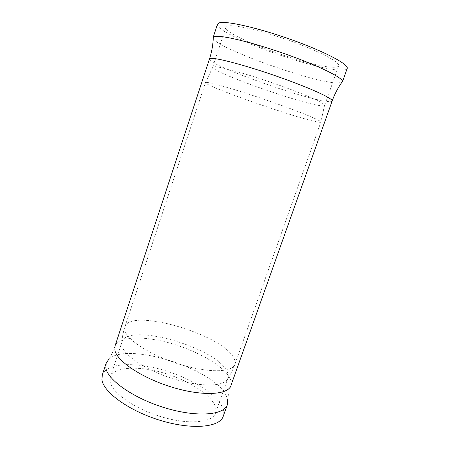 <?xml version="1.0" encoding="UTF-8"?>
<svg xmlns="http://www.w3.org/2000/svg" width="449" height="449" viewBox="0 0 449 449"><rect width="100%" height="100%" fill="white"/><g stroke="black" fill="none" stroke-linecap="round" stroke-linejoin="round"><path stroke-width="0.34" stroke-dasharray="2.25 1.68" d="M214.134 66.665L212.731 67.35C213.303 72.626 300.28 103.41 320.535 105.689C322.702 105.975 324.015 105.947 324.475 105.61L324.605 105.431C325.721 103.59 304.77 94.195 276.113 84.126C247.489 74.051 219.707 66.351 214.134 66.665M121.909 345.708L121.999 341.863C127.701 322.191 214.79 347.015 226.717 370.868C228.244 373.568 228.642 375.987 227.918 378.125L226.347 380.572C220.24 387.167 196 386.426 170.311 377.839C144.612 369.303 123.812 355.007 121.909 345.708M227.548 26.087L225.92 27.215C222.513 35.409 312.162 68.226 334.146 67.232C336.789 67.198 338.293 66.721 338.653 65.812C340.331 62.4 319.755 51.366 290.924 41.039C262.121 30.684 233.682 24.19 227.548 26.087M110.084 381.476L110.359 377.109C113.844 367.063 136.749 365.598 160.972 372.238C185.213 378.81 208.802 392.746 214.661 404.953C216.064 407.939 216.351 410.655 215.509 413.114C212.54 422.649 188.967 425.035 161.747 416.908C134.515 408.876 111.588 392.544 110.084 381.476M102.293 374.943C106.357 363.32 132.668 361.72 160.282 369.241C187.923 376.694 215.009 392.51 222.092 406.62C223.838 410.173 224.214 413.417 223.215 416.341M226.1 395.35L227.699 399.868C228.098 395.49 229.17 390.753 230.898 385.657C231.729 383.205 231.28 380.443 229.551 377.368C222.48 365.026 196.297 350.456 169.812 343.087C143.343 335.65 118.48 336.161 115.028 345.988C113.271 351.073 111.212 355.468 108.843 359.178C127 341.392 213.41 368.449 226.1 395.35M217.524 24.117C214.033 33.692 315.714 70.936 341.695 70.151C344.916 70.139 346.751 69.595 347.189 68.512M213.258 38.519C217.664 48.571 312.779 82.47 337.132 82.981L341.728 82.504M206.804 82.352L205.485 82.56C203.807 85.675 295.829 118.02 316.792 121.842C319.351 122.347 320.715 122.42 320.878 122.066C321.81 120.815 299.96 111.756 270.32 101.429C240.709 91.096 212.254 82.644 206.804 82.352M124.889 330.498L124.923 326.799C130.485 307.722 220.459 333.691 233.413 357.252C235.068 359.946 235.545 362.337 234.838 364.431C232.419 372.507 208.398 373.141 179.937 364.397C151.47 355.737 127.005 340.14 124.889 330.498M209.475 59.01C207.124 64.628 304.181 99.313 327.456 101.48C330.318 101.8 331.89 101.648 332.159 101.014M212.731 67.35L205.485 82.56L124.923 326.799C123.015 332.602 121.948 338.591 121.735 344.759M212.736 67.131L225.92 27.215M110.359 377.109L121.999 341.863M215.509 413.114L227.918 378.125M324.605 105.431L338.653 65.812M324.475 105.61L320.878 122.066L234.838 364.431C232.79 370.189 229.961 375.572 226.347 380.572"/><path stroke-width="0.67" d="M227.699 399.868L227.357 404.723L223.215 416.341C219.836 427.291 192.621 430.108 161.051 420.618C129.464 411.228 103.27 392.252 101.934 379.641L102.293 374.943L106.144 363.219L108.843 359.178M227.357 404.723C224.146 415.207 197.032 417.542 165.395 407.973C133.746 398.504 107.35 379.882 105.846 367.737L106.144 363.219M341.728 82.504L342.447 81.808L347.189 68.512C349.17 64.617 325.458 51.86 291.945 39.882C258.467 27.872 225.825 20.531 219.207 22.865L217.524 24.117L213.118 37.525L213.258 38.519M342.447 81.808L342.497 81.421C342.75 77.666 318.128 65.503 285.199 53.919C252.299 42.313 221.037 34.842 214.717 36.521L213.118 37.525M114.86 350.113L115.028 345.988L209.475 59.01L210.94 58.398C216.878 57.691 247.377 65.868 278.964 77.015C310.585 88.144 333.506 98.746 332.159 101.014L230.898 385.657C228.075 394.968 202.443 396.461 172.309 387.279C142.17 378.193 116.667 361.041 114.86 350.113M213.314 37.188C213.056 44.72 211.776 51.994 209.475 59.01M342.497 81.421C338.086 87.527 334.64 94.06 332.159 101.014"/></g></svg>
